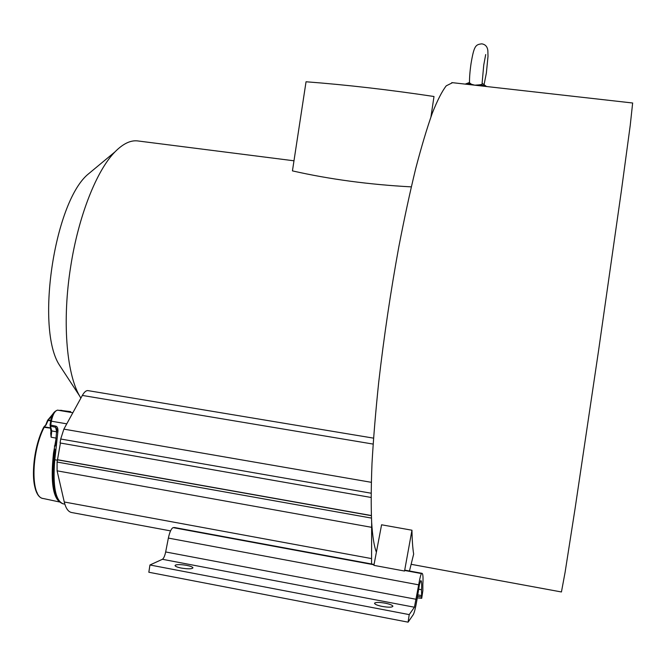 <?xml version="1.0" encoding="UTF-8"?>
<svg xmlns="http://www.w3.org/2000/svg" width="666" height="666" viewBox="0 0 666 666"><rect width="100%" height="100%" fill="white"/><g stroke="black" fill="none" stroke-linecap="round" stroke-linejoin="round"><path stroke-width="1" d="M186.671 565.367C181.368 564.468 177.631 564.377 175.458 565.076L175.033 565.634C175.391 566.475 177.481 567.29 181.294 568.065C188.22 569.147 192.108 569.064 192.957 567.807C192.582 566.949 190.484 566.142 186.671 565.367M385.098 603.155C379.562 602.214 376.082 602.181 374.658 603.063L374.55 603.421C375.083 604.478 377.672 605.494 382.334 606.451C388.802 607.509 392.332 607.417 392.907 606.185C392.357 605.119 389.752 604.112 385.098 603.155M50.566 427.922L44.306 426.831L46.12 424.85L48.06 420.446L50.724 420.845M66.767 423.842L51.374 421.195L50.724 425.066L55.678 426.123L55.628 427.272L56.793 428.954L55.378 445.729M56.752 432.359L56.801 431.859M430.952 116.85L433.999 96.503C389.202 89.76 346.553 84.848 306.044 81.768L292.441 170.887C329.412 179.262 369.031 184.59 411.288 186.871M80.861 398.126L79.47 395.737C66.325 372.785 62.096 320.021 70.704 266.483C78.505 215.842 96.77 170.213 115.01 151.848C122.852 143.881 130.27 140.218 137.263 140.876L138.445 141.025M482.067 83.25C483.033 84.008 481.943 84.557 478.812 84.89L474.783 85.181L468.847 83.558L465.118 84.107M478.812 84.89L481.818 85.015L486.338 86.497M469.497 82.85L471.187 84.033M469.247 84.565L468.847 83.558M481.818 85.015L480.985 85.897M62.962 370.496L59.49 365.184C35.673 329.104 53.838 204.462 87.221 174.925L94.347 169.006M57.384 460.206L54.779 459.74C52.664 486.097 55.478 500.799 63.203 503.846L64.843 504.145M68.665 411.563L64.136 411.039M72.844 412.745L57.492 410.139L68.34 411.546M47.419 420.754L48.193 420.113L50.791 420.496M64.078 411.022L57.584 410.148C54.853 410.772 52.789 414.452 51.374 421.195L50.691 421.029L50.042 424.9L50.724 425.066L50.691 426.215L55.628 427.272L56.652 431.818L51.765 430.927L51.099 437.212L51.39 432.509M56.119 438.12L51.099 437.212L50.666 432.9L51.274 431.451M62.912 503.787C57.068 501.473 56.069 495.862 55.911 495.854L57.368 499.05L55.911 495.854C53.014 488.045 52.323 475.957 53.821 459.59L54.512 453.096L53.496 453.146L56.069 438.619M59.049 501.44C53.072 495.879 51.016 481.876 52.905 459.432L53.496 453.146M55.678 426.123C57.218 426.448 57.984 428.055 57.967 430.935L55.536 453.28L54.512 453.096L54.92 449.15M55.27 445.962L54.371 445.979M51.282 432.85L50.666 432.9M50.616 428.163L43.765 427.272C33.5 447.286 30.112 481.476 37.171 492.79M57.967 430.935L56.918 430.769L56.893 429.379M60.423 443.023L57.093 462.046L57.093 470.829L64.269 501.989C65.826 508.441 68.332 511.963 71.778 512.545L170.546 530.885M371.553 563.985L371.653 522.202C372.51 536.255 374.092 546.253 376.39 552.214M88.029 390.634L87.87 390.601C86.081 390.459 84.241 392.066 82.343 395.429L63.869 429.129L60.706 439.011L60.082 442.965L371.054 497.46M57.443 459.831L371.345 515.675M57.8 459.773L371.337 515.542M421.478 573.576L421.978 573.318C422.993 573.543 423.276 577.264 422.843 584.482L422.86 590.6L421.72 598.334L421.52 589.735C421.878 583.816 421.636 580.769 420.812 580.586L419.447 584.532L417.091 599.084C415.709 607.242 414.452 612.395 413.328 614.543L408.091 622.161L409.215 614.61L414.418 607.217L418.689 584.84C419.755 578.554 420.687 574.8 421.478 573.576L404.886 570.504L404.545 571.037L411.954 530.219L381.576 524.783L373.901 565.359L404.545 571.037M405.569 570.279L404.886 570.504M417.282 597.885L421.72 598.334M174.758 527.572L173.118 527.614C171.245 528.588 169.663 532.076 168.365 538.086L165.667 551.956C164.802 555.952 163.711 558.399 162.404 559.29L149.95 564.984L409.215 614.61M411.954 530.219C412.146 540.351 412.712 548.301 413.661 554.079L409.465 570.995M418.689 584.84L168.365 538.086M149.95 564.984L148.834 572.244L408.091 622.161M452.539 82.684L446.253 85.822C442.058 91.209 437.412 100.308 432.317 113.112C427.014 128.055 421.495 146.487 415.759 168.39C409.99 192.099 404.345 218.232 398.826 246.786C390.642 291.616 383.932 336.813 378.696 382.367C375.649 411.53 373.418 438.478 372.011 463.22C371.087 486.263 370.962 505.919 371.653 522.202M411.122 564.302L561.438 591.966L565.101 572.269L575.066 508.649L598.534 350.832L621.303 191.408L630.227 125.408L632.65 102.997M43.798 427.131L44.306 426.831M52.714 414.468L48.06 420.446M55.536 453.28L54.779 459.74L52.905 459.432M50.133 424.875L51.765 430.927L51.115 430.361M51.224 433.599L50.133 425.258M59.599 501.998L43.473 498.551C30.586 498.002 30.786 453.171 44.222 427.147L44.389 426.948M45.871 424.866L47.727 420.787M59.973 410.331L61.896 410.389M50.782 421.004L50.691 421.029C51.34 415.243 53.605 411.613 57.492 410.139L57.384 410.139M64.269 501.989L371.312 558.549M371.337 527.272L57.093 470.829M57.093 462.046L371.445 518.081M371.079 493.206L60.706 439.011M63.869 429.129L371.278 482.309M373.127 444.08L82.343 395.429M418.689 589.202L421.52 589.735M421.428 595.546L417.773 594.855M417.549 596.245L421.52 596.994M173.118 527.614L374.009 564.793M165.667 551.956L416.342 599.325M414.418 607.217L162.404 559.29M53.064 413.786L47.577 420.346L45.738 424.958L43.723 427.164C30.445 453.055 29.762 497.46 43.473 498.551M293.989 160.797L137.263 140.876M469.505 83.125C469.413 77.656 469.938 71.054 471.078 63.32C474.125 45.371 475.707 44.589 481.809 43.839C485.439 44.447 487.454 46.753 487.862 50.774L488.003 56.385L486.38 72.96M483.757 65.01L485.705 54.554M486.355 73.11L484.057 84.699M482.109 83.217L483.732 65.185M482.101 83.275L486.563 86.522M469.488 82.492L465.617 83.941M59.49 365.184L79.47 395.737M87.221 174.925L115.01 151.848M59.898 410.323L70.663 411.63M87.87 390.601L373.543 438.145M405.452 570.254L421.978 573.318M174.459 527.522L374.076 564.452M632.7 103.005L451.789 82.601"/></g></svg>
